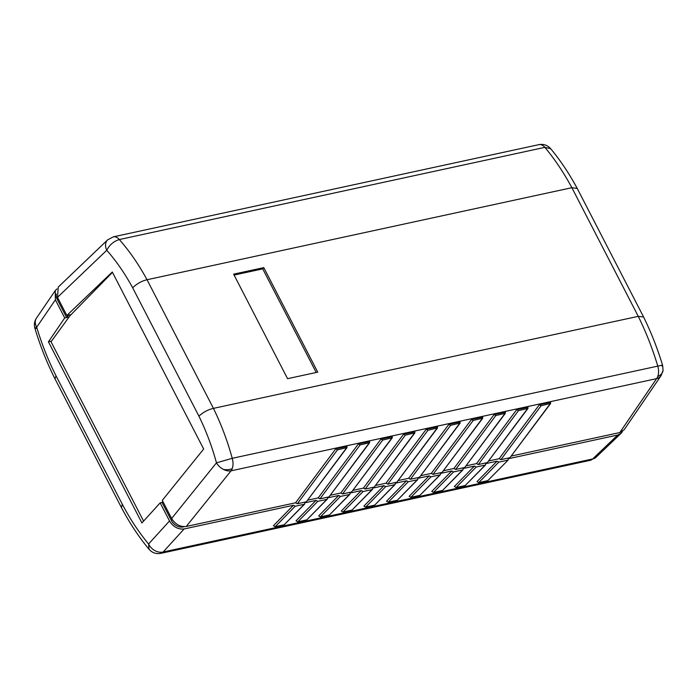 <?xml version="1.0" encoding="UTF-8"?>
<svg xmlns="http://www.w3.org/2000/svg" width="698" height="698" viewBox="0 0 698 698"><rect width="100%" height="100%" fill="white"/><g stroke="black" fill="none" stroke-linecap="round" stroke-linejoin="round"><path stroke-width="1.05" d="M112.465 272.351L69.931 315.801L51.041 341.793L143.587 521.101M498.791 462.137L478.749 482.606L476.996 481.646L497.037 461.177L498.791 462.137L507.839 460.174L508.345 458.726L617.686 435.037L621.176 433.24L622.52 431.39M497.037 461.177L485.721 463.629L485.651 464.842L465.182 485.546L485.215 465.077L476.167 467.032L474.413 466.072L454.381 486.541L456.134 487.501L465.182 485.546M474.413 466.072L463.106 468.524L463.027 469.745L442.558 490.441L462.591 469.972L453.543 471.935L451.789 470.976L431.757 491.444L433.51 492.404L442.558 490.441M451.789 470.976L440.482 473.427L440.412 474.64L419.934 495.344L439.976 474.876L430.928 476.839L429.174 475.879L409.133 496.348L410.886 497.308L419.934 495.344M429.174 475.879L417.866 478.322L417.788 479.543L397.319 500.248L417.352 479.779L408.304 481.733L406.55 480.774L386.518 501.243L388.271 502.202L397.319 500.248M406.55 480.774L395.243 483.225L395.173 484.447L374.695 505.143L394.736 484.674L385.689 486.637L383.935 485.677L363.894 506.146L365.647 507.106L374.695 505.143M383.935 485.677L372.619 488.129L372.549 489.342L352.08 510.046L372.113 489.577L363.065 491.54L361.311 490.581L341.278 511.041L343.032 512.009L352.08 510.046M361.311 490.581L350.003 493.024L349.934 494.245L329.456 514.95L349.497 494.481L340.441 496.435L338.696 495.475L318.654 515.944L320.408 516.904L329.456 514.95M338.696 495.475L327.379 497.927L327.31 499.149L306.841 519.844L326.873 499.375L317.826 501.339L316.072 500.379L296.039 520.848L297.784 521.807L306.841 519.844M316.072 500.379L304.764 502.83L304.686 504.043L284.217 524.748L304.249 504.279L295.202 506.242L293.448 505.273L273.415 525.742L275.169 526.711L284.217 524.748M508.275 459.938L487.797 480.643L508.275 459.938M478.749 482.606L487.797 480.643M184.316 526.685L183.077 526.955A9.589 7.024 -139.6 0 1 171.394 520.542L162.049 502.455L162.87 501.504M621.176 433.24L596.048 457.26A11.988 8.594 -133.7 0 1 592.672 458.952L617.686 435.037M596.048 457.26L590.307 460.305A11.988 7.128 -102.2 0 0 592.672 458.952L163.166 551.996A11.988 9.336 -137.7 0 1 148.578 543.995C138.963 532.452 130.212 519.207 122.316 504.279L55.997 375.777C48.328 360.561 41.889 344.376 36.689 327.222A11.988 8.926 -145.7 0 1 36.471 318.096L55.255 290.586L55.378 299.843L64.722 317.948L48.424 341.819L50.98 341.27M590.307 460.305L160.802 553.357A11.988 7.128 77.8 0 0 163.166 551.996L184.106 528.962L293.448 505.273M48.424 341.819L141.912 522.95L160.165 502.865L162.049 502.455M160.165 502.865L169.509 520.97L148.578 543.995L149.058 549.309C152.216 552.833 156.134 554.186 160.802 553.357M184.106 528.962C178.095 529.555 173.235 526.894 169.509 520.97M56.896 288.928L55.255 290.586M56.337 294.05A9.589 7.024 40.4 0 0 57.271 299.442L66.615 317.538L69.032 317.014L64.722 317.948M55.378 299.843L36.689 327.222C34.516 328.2 34.333 328.592 36.139 328.392M121.426 507.542L122.316 504.279M55.997 375.777L55.011 378.874C47.01 363.004 40.31 346.156 34.909 328.33C33.879 324.701 34.403 321.289 36.471 318.096M198.921 416.156C203.17 412.248 208.004 409.647 213.431 408.374C221.118 424.035 227.391 440.682 232.242 458.307L657.786 366.118C652.508 348.59 645.999 331.995 638.26 316.342L643.6 316.997L577.237 188.434C569.245 173.61 560.381 160.357 550.643 148.674L544.885 147.357A11.988 7.128 -102.2 0 0 538.908 144.643L113.355 236.831A11.988 7.128 77.8 0 1 119.332 239.545C129.601 251.228 138.832 264.621 147.034 279.732L571.871 187.701L638.26 316.342L213.431 408.374L147.034 279.732C141.615 281.024 136.834 283.711 132.672 287.803L198.921 416.156C206.102 430.806 211.956 446.362 216.467 462.835L232.242 458.307A11.988 7.128 77.8 0 1 232.216 468.655A11.988 7.128 77.8 0 1 231.064 470.827L656.617 378.639A11.988 7.128 -102.2 0 0 657.76 376.466A11.988 7.128 -102.2 0 0 657.795 366.118C662.079 365.133 663.484 365.089 662.018 365.996M223.491 469.44A11.988 8.175 38.9 0 0 231.064 470.827L186.226 526.484C180.215 527.077 175.355 524.407 171.629 518.483L216.467 462.835A11.988 8.175 38.9 0 0 223.491 469.44A11.988 8.551 -173.1 0 0 232.216 468.655M233.621 274.157L287.567 378.682L317.73 372.147L263.783 267.622L233.621 274.157M577.237 188.434L571.871 187.701C563.714 172.581 554.718 159.135 544.885 147.357L119.332 239.545C113.713 241.29 109.516 244.867 106.759 250.268A11.988 8.594 -133.7 0 1 107.605 239.885L58.248 287.07L57.498 297.357L66.842 315.461L112.291 272.011L203.659 449.032L162.285 500.379L171.629 518.483M263.783 267.622L262.718 268.87L234.092 275.073M316.194 372.479L262.718 268.87M132.672 287.803C125.012 273.686 116.374 261.174 106.759 250.268L57.498 297.357M71.187 314.519L66.842 315.461M619.807 432.551L656.617 378.639A11.988 8.926 34.3 0 0 661.058 375.69L624.16 429.732L619.807 432.551L511.468 456.021M509.95 457.687L550.635 403.47L541.081 405.739L500.902 459.65L509.95 457.687L550.129 403.776L550.635 402.327L539.327 404.779L541.081 405.739M488.844 460.924L499.149 458.691L500.902 459.65M487.335 462.591L528.011 408.365L518.457 410.642L478.287 464.554L487.335 462.591L527.505 408.679L528.02 407.231L516.703 409.674L518.457 410.642M466.229 465.819L476.533 463.594L478.287 464.554M464.711 467.494L505.396 413.268L495.842 415.537L455.663 469.449L464.711 467.494L504.89 413.582L505.396 412.125L494.088 414.577L495.842 415.537M443.605 470.722L453.909 468.489L455.663 469.449M442.096 472.389L482.772 418.163L473.218 420.44L433.048 474.352L442.096 472.389L482.266 418.477L482.772 417.029L471.464 419.481L473.218 420.44M420.99 475.626L431.294 473.392L433.048 474.352M419.472 477.292L460.148 423.067L450.603 425.344L410.424 479.256L419.472 477.292L459.65 423.381L460.156 421.932L448.849 424.375L450.603 425.344M398.366 480.521L408.67 478.287L410.424 479.256M396.848 482.196L437.533 427.97L427.979 430.238L387.8 484.15L396.848 482.196L437.027 428.275L437.533 426.827L426.225 429.279L427.979 430.238M375.742 485.424L386.046 483.19L387.8 484.15M374.233 487.091L414.909 432.865L405.355 435.142L365.185 489.054L374.233 487.091L414.403 433.179L414.917 431.73L403.601 434.182L405.355 435.142M353.127 490.328L363.431 488.094L365.185 489.054M351.609 491.994L392.293 437.768L382.74 440.037L342.561 493.948L351.609 491.994L391.787 438.082L392.293 436.625L380.986 439.077L382.74 440.037M330.503 495.222L340.807 492.989L342.561 493.948M328.994 496.889L369.67 442.672L360.116 444.94L319.946 498.852L328.994 496.889L369.163 442.977L369.678 441.529L358.362 443.98L360.116 444.94M307.888 500.126L318.192 497.892L319.946 498.852M306.37 501.792L347.046 447.566L337.5 449.844L297.322 503.755L306.37 501.792L346.548 447.88L347.054 446.432L335.747 448.884L337.5 449.844M186.226 526.484L295.568 502.796L297.322 503.755M661.058 375.69L663.056 370.368L662.638 365.464C657.481 348.433 651.129 332.274 643.591 317.005M295.568 502.796L335.747 448.884M318.192 497.892L358.362 443.98M340.807 492.989L380.986 439.077M363.431 488.094L403.601 434.182M386.046 483.19L426.225 429.279M408.67 478.287L448.849 424.375M431.294 473.392L471.464 419.481M453.909 468.489L494.088 414.577M476.533 463.594L516.703 409.674M499.149 458.691L539.327 404.779M66.615 317.538L68.727 315.051M476.167 467.032L456.134 487.501M453.543 471.935L433.51 492.404M430.928 476.839L410.886 497.308M408.304 481.733L388.271 502.202M385.689 486.637L365.647 507.106M363.065 491.54L343.032 512.009M340.441 496.435L320.408 516.904M317.826 501.339L297.784 521.807M295.202 506.242L275.169 526.711M171.394 520.542L172.24 519.548M663.056 370.368A11.988 8.551 6.9 0 1 662.524 372.243A11.988 8.551 -173.1 0 1 657.76 376.466M57.271 299.442L58.082 298.491M121.391 507.472C129.645 523.125 138.876 537.076 149.058 549.317M121.373 507.455L55.011 378.874M113.355 236.831L107.605 239.885M538.908 144.643C543.576 143.814 547.485 145.167 550.643 148.683"/></g></svg>
